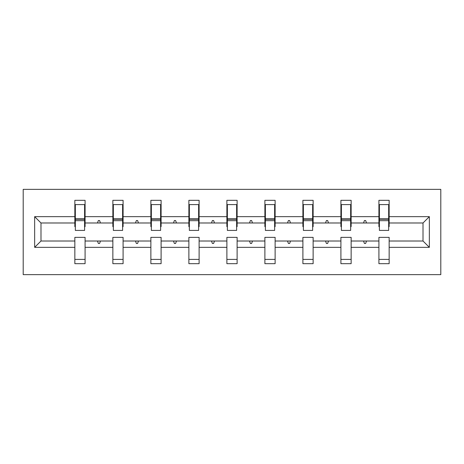 <?xml version="1.0" encoding="UTF-8"?>
<svg xmlns="http://www.w3.org/2000/svg" width="464" height="464" viewBox="0 0 464 464"><rect width="100%" height="100%" fill="white"/><g stroke="black" fill="none" stroke-linecap="round" stroke-linejoin="round"><path stroke-width="0.7" d="M23.2 274.636L440.8 274.636L440.8 189.364L23.2 189.364L23.2 274.636M429.351 247.347L423.011 241.013L423.011 222.987L429.351 216.653L429.351 247.347L389.151 247.347L389.151 237.359L378.914 237.359L378.914 241.013L351.138 241.013L351.138 237.359L340.907 237.359L340.907 241.013L313.13 241.013L313.13 237.359L302.899 237.359L302.899 241.013L275.123 241.013L275.123 237.359L264.892 237.359L264.892 241.013L237.116 241.013L237.116 237.359L226.884 237.359L226.884 241.013L199.108 241.013L199.108 237.359L188.877 237.359L188.877 241.013L161.101 241.013L161.101 237.359L150.87 237.359L150.87 241.013L123.093 241.013L123.093 237.359L112.862 237.359L112.862 241.013L85.086 241.013L85.086 263.674L74.849 263.674L74.849 241.013L40.989 241.013L34.649 247.347L34.649 216.653L40.989 222.987L40.989 241.013M389.151 247.347L389.151 263.674L378.914 263.674L378.914 241.013M423.011 222.987L389.151 222.987L389.151 200.326L378.914 200.326L378.914 216.653L351.138 216.653L351.138 226.641L350.651 226.641M379.401 226.641L378.914 226.641L378.914 216.653M378.914 247.347L351.138 247.347L351.138 263.674L340.907 263.674L340.907 241.013M351.138 216.653L351.138 200.326L340.907 200.326L340.907 216.653L313.13 216.653L313.13 226.641L312.643 226.641M341.394 226.641L340.907 226.641L340.907 216.653M340.907 247.347L313.13 247.347L313.13 263.674L302.899 263.674L302.899 241.013M313.13 216.653L313.13 200.326L302.899 200.326L302.899 216.653L275.123 216.653L275.123 226.641L274.636 226.641M303.386 226.641L302.899 226.641L302.899 216.653M302.899 247.347L275.123 247.347L275.123 263.674L264.892 263.674L264.892 241.013M275.123 216.653L275.123 200.326L264.892 200.326L264.892 216.653L237.116 216.653L237.116 226.641L236.628 226.641M265.379 226.641L264.892 226.641L264.892 216.653M264.892 247.347L237.116 247.347L237.116 263.674L226.884 263.674L226.884 241.013M237.116 216.653L237.116 200.326L226.884 200.326L226.884 216.653L199.108 216.653L199.108 226.641L198.621 226.641M227.372 226.641L226.884 226.641L226.884 216.653M226.884 247.347L199.108 247.347L199.108 263.674L188.877 263.674L188.877 241.013M199.108 216.653L199.108 200.326L188.877 200.326L188.877 216.653L161.101 216.653L161.101 226.641L160.614 226.641M189.364 226.641L188.877 226.641L188.877 216.653M188.877 247.347L161.101 247.347L161.101 263.674L150.87 263.674L150.87 241.013M161.101 216.653L161.101 200.326L150.87 200.326L150.87 216.653L123.093 216.653L123.093 226.641L122.606 226.641M151.357 226.641L150.87 226.641L150.87 216.653M150.87 247.347L123.093 247.347L123.093 263.674L112.862 263.674L112.862 241.013M123.093 216.653L123.093 200.326L112.862 200.326L112.862 216.653L85.086 216.653L85.086 200.326L74.849 200.326L74.849 216.653L34.649 216.653M113.349 226.641L112.862 226.641L112.862 216.653M85.086 241.013L85.086 237.359L74.849 237.359L74.849 241.013M75.336 226.641L74.849 226.641L74.849 216.653M389.151 222.987L389.151 226.641L388.664 226.641M351.138 247.347L351.138 241.013M313.13 247.347L313.13 241.013M275.123 247.347L275.123 241.013M237.116 247.347L237.116 241.013M199.108 247.347L199.108 241.013M161.101 247.347L161.101 241.013M123.093 247.347L123.093 241.013M429.351 216.653L389.151 216.653M112.862 247.347L85.086 247.347M74.849 247.347L34.649 247.347M363.532 222.987L366.525 222.987L365.638 220.551L364.42 220.551L363.532 222.987L351.138 222.987M378.914 222.987L366.525 222.987M363.532 241.013L364.42 243.449L365.638 243.449L366.525 241.013M325.525 222.987L328.518 222.987L327.63 220.551L326.412 220.551L325.525 222.987L313.13 222.987M340.907 222.987L328.518 222.987M325.525 241.013L326.412 243.449L327.63 243.449L328.518 241.013M287.518 222.987L290.51 222.987L289.623 220.551L288.405 220.551L287.518 222.987L275.123 222.987M302.899 222.987L290.51 222.987M287.518 241.013L288.405 243.449L289.623 243.449L290.51 241.013M249.51 222.987L252.497 222.987L251.616 220.551L250.398 220.551L249.51 222.987L237.116 222.987M264.892 222.987L252.497 222.987M249.51 241.013L250.398 243.449L251.616 243.449L252.497 241.013M211.503 222.987L214.49 222.987L213.602 220.551L212.384 220.551L211.503 222.987L199.108 222.987M226.884 222.987L214.49 222.987M211.503 241.013L212.384 243.449L213.602 243.449L214.49 241.013M173.49 222.987L176.482 222.987L175.595 220.551L174.377 220.551L173.49 222.987L161.101 222.987M188.877 222.987L176.482 222.987M173.49 241.013L174.377 243.449L175.595 243.449L176.482 241.013M135.482 222.987L138.475 222.987L137.588 220.551L136.37 220.551L135.482 222.987L123.093 222.987M150.87 222.987L138.475 222.987M135.482 241.013L136.37 243.449L137.588 243.449L138.475 241.013M97.475 222.987L100.468 222.987L99.58 220.551L98.362 220.551L97.475 222.987L85.086 222.987L85.086 216.653M112.862 222.987L100.468 222.987M97.475 241.013L98.362 243.449L99.58 243.449L100.468 241.013M85.086 222.987L85.086 226.641L84.599 226.641M74.849 222.987L40.989 222.987M423.011 241.013L389.151 241.013M74.849 204.589L75.336 204.589L74.849 204.589M75.336 220.673L75.336 204.589L85.086 204.589L84.599 204.589L84.599 230.417L75.336 230.417L75.336 220.673L84.599 220.673M74.849 259.411L85.086 259.411M112.862 204.589L113.349 204.589L112.862 204.589M113.349 220.673L113.349 204.589L123.093 204.589L122.606 204.589L122.606 230.417L113.349 230.417L113.349 220.673L122.606 220.673M112.862 259.411L123.093 259.411M150.87 204.589L151.357 204.589L150.87 204.589M151.357 220.673L151.357 204.589L161.101 204.589L160.614 204.589L160.614 230.417L151.357 230.417L151.357 220.673L160.614 220.673M150.87 259.411L161.101 259.411M188.877 204.589L189.364 204.589L188.877 204.589M189.364 220.673L189.364 204.589L199.108 204.589L198.621 204.589L198.621 230.417L189.364 230.417L189.364 220.673L198.621 220.673M188.877 259.411L199.108 259.411M226.884 204.589L227.372 204.589L226.884 204.589M227.372 220.673L227.372 204.589L237.116 204.589L236.628 204.589L236.628 230.417L227.372 230.417L227.372 220.673L236.628 220.673M226.884 259.411L237.116 259.411M264.892 204.589L265.379 204.589L264.892 204.589M265.379 220.673L265.379 204.589L275.123 204.589L274.636 204.589L274.636 230.417L265.379 230.417L265.379 220.673L274.636 220.673M264.892 259.411L275.123 259.411M302.899 204.589L303.386 204.589L302.899 204.589M303.386 220.673L303.386 204.589L313.13 204.589L312.643 204.589L312.643 230.417L303.386 230.417L303.386 220.673L312.643 220.673M302.899 259.411L313.13 259.411M340.907 204.589L341.394 204.589L340.907 204.589M341.394 220.673L341.394 204.589L351.138 204.589L350.651 204.589L350.651 230.417L341.394 230.417L341.394 220.673L350.651 220.673M340.907 259.411L351.138 259.411M378.914 204.589L379.401 204.589L378.914 204.589M379.401 220.673L379.401 204.589L389.151 204.589L388.664 204.589L388.664 230.417L379.401 230.417L379.401 220.673L388.664 220.673M378.914 259.411L389.151 259.411M84.599 210.679L85.086 210.679M74.849 210.679L75.336 210.679M75.336 219.211L84.599 219.211M122.606 210.679L123.093 210.679M112.862 210.679L113.349 210.679M113.349 219.211L122.606 219.211M160.614 210.679L161.101 210.679M150.87 210.679L151.357 210.679M151.357 219.211L160.614 219.211M198.621 210.679L199.108 210.679M188.877 210.679L189.364 210.679M189.364 219.211L198.621 219.211M236.628 210.679L237.116 210.679M226.884 210.679L227.372 210.679M227.372 219.211L236.628 219.211M274.636 210.679L275.123 210.679M264.892 210.679L265.379 210.679M265.379 219.211L274.636 219.211M312.643 210.679L313.13 210.679M302.899 210.679L303.386 210.679M303.386 219.211L312.643 219.211M350.651 210.679L351.138 210.679M340.907 210.679L341.394 210.679M341.394 219.211L350.651 219.211M388.664 210.679L389.151 210.679M378.914 210.679L379.401 210.679M379.401 219.211L388.664 219.211M75.336 218.84L84.599 218.84M113.349 218.84L122.606 218.84M151.357 218.84L160.614 218.84M189.364 218.84L198.621 218.84M227.372 218.84L236.628 218.84M265.379 218.84L274.636 218.84M303.386 218.84L312.643 218.84M341.394 218.84L350.651 218.84M379.401 218.84L388.664 218.84"/></g></svg>
